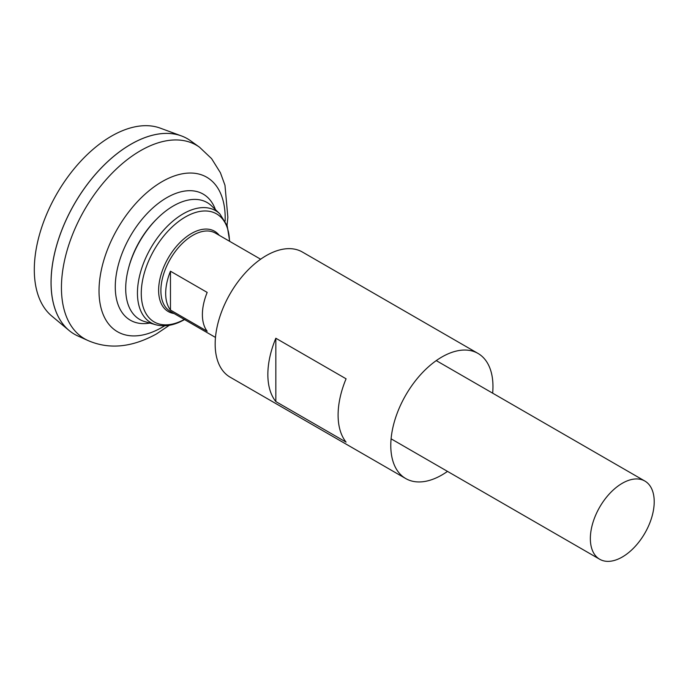 <?xml version="1.0" encoding="UTF-8"?>
<svg xmlns="http://www.w3.org/2000/svg" width="688" height="688" viewBox="0 0 688 688"><rect width="100%" height="100%" fill="white"/><g stroke="black" fill="none" stroke-linecap="round" stroke-linejoin="round"><path stroke-width="1.03" d="M199.52 147.215A111.783 64.534 -60 0 0 84.59 209.72A111.783 64.534 -60 0 0 87.918 340.5L77.821 335.95A112.892 65.179 -60 0 1 74.459 203.872A112.892 65.179 -60 0 1 190.524 140.739L199.52 147.215L211.594 158.636L220.401 172.731L224.967 185.244L227.857 217.245L227.049 225.32M51.075 282.527A112.849 65.154 -60 0 1 130.883 144.291M74.442 334.213A112.892 65.179 -60 0 1 69.092 330.489A112.892 65.179 -60 0 1 74.424 203.854A112.892 65.179 -60 0 1 181.426 135.923A112.892 65.179 -60 0 1 187.334 138.684M69.092 330.489L51.738 316.016A109.022 62.943 -60 0 1 56.88 193.724A109.022 62.943 -60 0 1 160.218 128.123L181.426 135.923M622.279 557.022A45.159 26.075 -60 0 1 599.704 559.258A45.159 26.075 -60 0 1 599.704 507.116A45.159 26.075 -60 0 1 644.862 481.05A45.159 26.075 -60 0 1 651.785 517.23A45.159 26.075 -60 0 1 622.279 557.022M170.469 271.218L207.183 292.417A45.159 26.075 120 0 0 207.183 331.263L170.469 310.064A45.159 26.075 -60 0 1 170.469 271.218L170.469 310.064M219.825 213.865A64.689 37.35 -60 0 0 150.844 247.972A64.689 37.35 -60 0 0 155.798 324.762L144.85 321.631A67.484 38.958 -60 0 1 128.51 268.32A67.484 38.958 -60 0 1 157.294 218.457A67.484 38.958 -60 0 1 211.637 205.944L219.825 213.865L227.178 225.698L229.689 241.35M128.51 268.32L128.862 266.987A64.371 37.169 -60 0 1 156.322 219.429L157.294 218.457M492.651 393.175A72.249 41.71 120 0 0 492.961 386.501A72.249 41.71 120 0 0 477.997 353.426L302.385 252.032A72.249 41.71 120 0 0 230.127 293.75A72.249 41.71 120 0 0 230.136 377.179L405.748 478.564A72.249 41.71 120 0 0 447.501 471.383M477.997 353.426A72.249 41.71 120 0 0 405.748 395.144A72.249 41.71 120 0 0 405.748 478.564M275.836 401.577L346.081 442.126A72.249 41.71 -60 0 1 346.081 378.804L275.836 338.247A72.249 41.71 -60 0 0 275.836 401.577L275.836 338.247M149.881 323.068A72.816 42.037 -60 0 1 130.35 236.139A72.816 42.037 -60 0 1 215.404 209.591M164.656 325.794A89.216 51.505 -60 0 1 162.11 327.316A89.216 51.505 -60 0 1 99.029 289.915A89.216 51.505 -60 0 1 163.804 180.677A89.216 51.505 -60 0 1 225.139 221.02M215.482 337.43L170.237 311.311A45.159 26.075 -60 0 1 170.237 259.17A45.159 26.075 -60 0 1 215.396 233.094L260.632 259.213M174.064 313.522A46.354 26.763 -60 0 1 168.225 258.009A46.354 26.763 -60 0 1 219.223 235.305M184.324 319.438A62.384 36.017 -60 0 1 141.272 292.968A62.384 36.017 -60 0 1 185.029 217.184A62.384 36.017 -60 0 1 229.482 241.23M87.918 340.5C109.031 349.702 131.881 347.517 156.46 333.947L169.334 325.286M644.862 481.05L436.252 360.607M599.704 559.258L391.094 438.824M155.798 324.762C164.879 327.118 174.554 325.329 184.823 319.395"/></g></svg>
